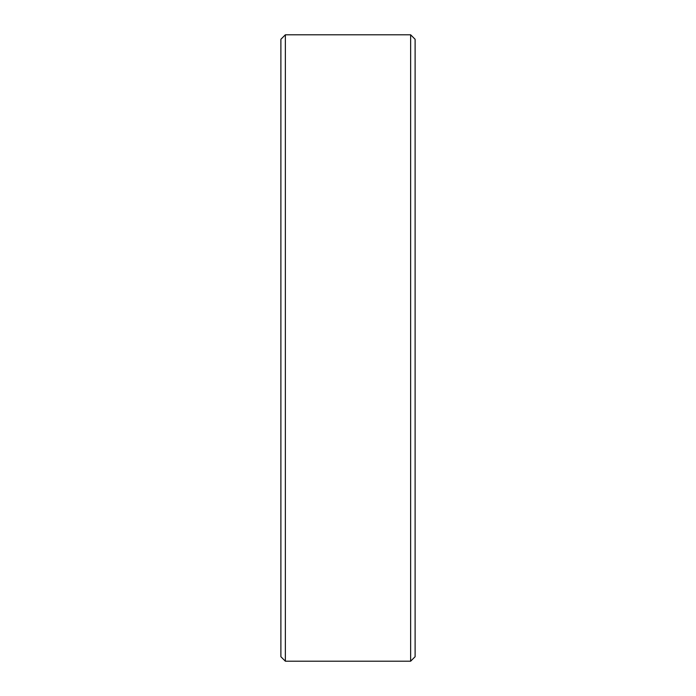<?xml version="1.0" encoding="UTF-8"?>
<svg xmlns="http://www.w3.org/2000/svg" width="696" height="696" viewBox="0 0 696 696"><rect width="100%" height="100%" fill="white"/><g stroke="black" fill="none" stroke-linecap="round" stroke-linejoin="round"><path stroke-width="1.04" d="M415.112 39.272L415.112 656.728L410.64 661.2L410.64 34.8L415.112 39.272M285.36 661.2L280.888 656.728L280.888 39.272L285.36 34.8L285.36 661.2L410.64 661.2M285.36 34.8L410.64 34.8"/></g></svg>
